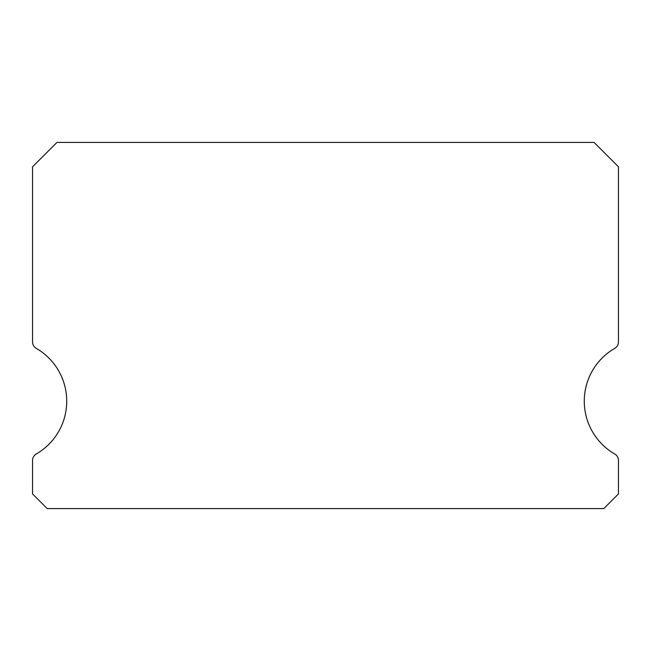 <?xml version="1.0" encoding="UTF-8"?>
<svg xmlns="http://www.w3.org/2000/svg" width="651" height="651" viewBox="0 0 651 651"><rect width="100%" height="100%" fill="white"/><g stroke="black" fill="none" stroke-linecap="round" stroke-linejoin="round"><path stroke-width="0.98" d="M614.788 454.032A61.031 61.031 0 0 1 614.788 348.326A7.324 7.324 0 0 0 618.45 341.978L618.45 166.819L594.038 142.406L56.962 142.406L32.55 166.819L32.55 341.978A7.324 7.324 0 0 0 36.212 348.326A61.031 61.031 0 0 1 36.212 454.032A7.324 7.324 0 0 0 32.55 460.379L32.55 493.946L47.197 508.594L603.803 508.594L618.45 493.946L618.45 460.379A7.324 7.324 0 0 0 614.788 454.032"/></g></svg>
